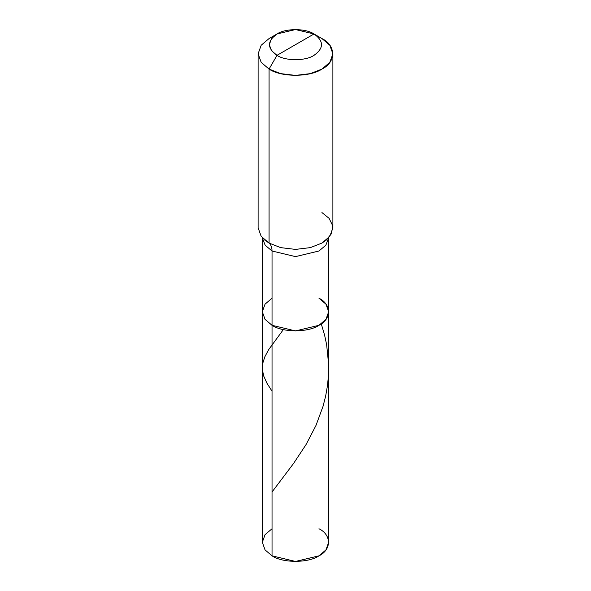<?xml version="1.0" encoding="UTF-8"?>
<svg xmlns="http://www.w3.org/2000/svg" width="591" height="591" viewBox="0 0 591 591"><rect width="100%" height="100%" fill="white"/><g stroke="black" fill="none" stroke-linecap="round" stroke-linejoin="round"><path stroke-width="0.89" d="M328.677 237.464L328.677 542.294L325.951 549.903L318.963 555.836L295.5 561.45L272.037 555.836L272.037 325.309L265.049 319.369L262.323 311.76L265.049 304.151L272.037 298.219L265.049 304.151L262.323 311.76L265.049 319.369L272.037 325.309L295.5 330.916L318.963 325.309L325.951 319.369L328.677 311.76L325.951 304.151L318.963 298.219C331.617 304.313 331.617 319.214 318.963 325.309C308.406 332.615 282.594 332.615 272.037 325.309L265.049 319.369L262.323 311.76L265.049 319.369L272.037 325.309C282.594 332.615 308.406 332.615 318.963 325.309C331.617 319.214 331.617 304.313 318.963 298.219M262.323 237.464L262.323 542.294L265.049 549.903L272.037 555.836C282.594 563.149 308.406 563.149 318.963 555.836C331.617 549.741 331.617 534.848 318.963 528.746M328.677 311.76L325.951 319.369L318.963 325.309L295.5 330.916L272.037 325.309L272.037 555.836L265.049 549.903L262.323 542.294L265.049 534.685L272.037 528.746M295.5 44.657L276.994 55.34C267.014 48.218 267.014 41.097 276.994 33.975C285.32 28.213 305.68 28.213 314.006 33.975L276.994 55.34L269.068 69.081L280.651 73.624L295.5 75.404L310.349 73.624L321.932 69.081L329.808 62.387L332.888 53.818L329.808 45.241L321.932 38.555L314.006 33.975C323.986 41.097 323.986 48.218 314.006 55.34C305.68 61.109 285.32 61.109 276.994 55.34C285.32 61.109 305.68 61.109 314.006 55.34C323.986 48.218 323.986 41.097 314.006 33.975L295.5 44.657M332.888 53.818L332.888 227.816L329.808 236.385L321.932 243.078L310.349 247.622L295.5 249.402L280.651 247.622L269.068 243.078C271.01 244.777 272.008 247.415 272.037 251.005L265.152 245.206L262.323 237.767L265.152 245.206L272.037 251.005L272.037 325.309L272.037 251.005L295.5 256.62L318.963 251.005L325.848 245.206L328.677 237.767L325.848 245.206L318.963 251.005L295.5 256.62L272.037 251.005C272.008 247.415 271.01 244.777 269.068 243.078L280.651 247.622L295.5 249.402L310.349 247.622L321.932 243.078L326.047 240.264L331.558 233.519L332.711 225.732L329.091 218.338L321.932 212.553M258.112 53.818L258.112 227.816L261.192 236.385L269.068 243.078L269.068 69.081C280.961 77.31 310.039 77.31 321.932 69.081C336.198 62.21 336.198 45.426 321.932 38.555L314.006 33.975L295.5 29.55L276.994 33.975L271.483 38.659L269.326 44.657L271.483 50.663L276.994 55.34L269.068 69.081L261.192 62.387L258.112 53.818L261.192 45.241L269.068 38.555L261.192 45.241L258.112 53.818L261.192 62.387L269.068 69.081L269.068 243.078L264.953 240.264M272.037 491.993L293.542 463.492L306.02 444.624L315.941 425.542L323.063 406.261L325.685 395.926L327.517 385.376L328.478 375.241L328.64 364.514L326.653 344.797L324.658 335.385L321.268 323.831M272.037 391.19L266.933 383.182L263.704 376.016L262.382 369.626L262.766 363.295L264.834 356.801L268.639 349.68L283.355 329.586M314.006 33.975L321.94 38.555M276.994 33.975L269.06 38.555"/></g></svg>
